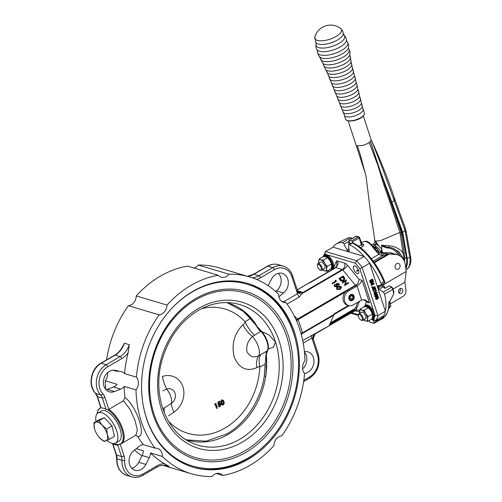 <?xml version="1.0" encoding="UTF-8"?>
<svg xmlns="http://www.w3.org/2000/svg" width="502" height="502" viewBox="0 0 502 502"><rect width="100%" height="100%" fill="white"/><g stroke="black" fill="none" stroke-linecap="round" stroke-linejoin="round"><path stroke-width="0.75" d="M375.245 245.089L375.797 244.769A4.6 2.064 -120.2 0 1 378.884 246.275L381.827 248.873L381.564 245.12L389.037 245.842C393.944 246.181 398.023 247.894 401.28 250.969L402.981 252.97L399.912 232.432C393.769 214.392 390.223 202.312 384.168 185.916L377.699 164.851L378.91 167.63L370.42 141.363A7.988 3.075 -18.1 0 0 371.091 139.7L372.158 141.915C380.729 160.552 388.171 179.352 394.484 198.315L405.334 228.297A1.939 0.653 160.2 0 1 404.574 229.176L382.982 169.676L372.145 141.884M379.104 168.088L388.673 193.584L388.015 193.741L385.097 185.721L370.42 141.363A7.988 3.075 -18.1 0 1 369.202 142.493L377.699 164.851L369.202 142.493L367.979 143.302C364.941 144.934 361.986 146.126 357.28 145.549L360.386 155.049L366.065 176.265L369.798 206.548C371.204 218.226 374.015 232.991 374.749 240.389L375.659 241.211L380.754 240.527L399.906 232.439L402.089 232.495L388.015 193.741L401.123 232.206L401.449 234.384L402.472 234.691L402.089 232.495L405.12 230.97L404.574 229.176M387.211 247.141A0.966 0.558 -87.9 0 0 386.722 247.938L381.451 245.917M382.104 251.038L381.827 248.873L381.169 251.031C381.827 252.167 382.141 252.167 382.104 251.038L382.675 252.782M369.284 320.489L369.334 320.966A0.966 0.433 -120.2 0 0 370.225 322.246L373.902 323.338A0.966 0.433 -120.2 0 0 374.115 323.326A0.966 0.433 -120.2 0 0 374.053 322.366L372.672 319.68M348.162 120.907L365.607 174.269M378.884 246.275L375.659 241.211L375.088 242.309M375.345 245.032L375.195 243.997M380.867 252.192A4.6 2.064 -120.2 0 0 380.98 251.835L381.169 251.031M401.512 232.319L391.918 204.389L392.558 204.22L402.742 232.363L407.166 258.323A15.493 7.976 71.4 0 1 405.792 268.382M405.635 267.284A15.01 7.725 -108.6 0 0 406.494 258.379L404.537 257.796L404.537 261.78M410.278 256.629L409.801 257.438L406.494 258.379L402.472 234.691L403.131 234.616M400.213 234.478L401.449 234.384L404.21 252.882L404.537 257.796L403.947 257.633L402.981 252.97L404.21 252.882M405.384 232.238A1.939 0.471 170.1 0 0 406.231 231.679L410.623 256.861C411.935 263.964 408.295 269.455 405.961 269.505L405.949 269.511A15.493 7.976 -108.6 0 0 409.801 257.438L405.12 230.97L405.603 230.079M388.673 193.584L391.817 202.199L394.283 200.744L394.71 199.645M403.52 259.616L403.024 258.122L398.783 251.609L392.338 247.994L388.441 247.26A1.939 0.477 -84.7 0 0 389.037 245.842M384.927 316.128A6.777 5.466 106.5 0 1 383.208 317.584L381.47 318.601A0.966 0.433 59.8 0 1 381.407 319.272A0.966 0.433 59.8 0 1 381.194 319.285L380.987 318.726M404.336 261.266L403.947 257.633M388.385 247.241A1.939 0.477 -84.7 0 0 388.441 247.26L392.244 247.969M381.564 245.12L386.622 247.084M379.418 168.873L379.035 169.023M385.668 185.552L385.097 185.721A0.966 0.37 -19.1 0 0 384.168 185.916M400.063 288.606A2.661 2.146 -73.5 0 1 398.983 292.61A2.661 2.146 -73.5 0 1 398.852 292.685M399.931 288.675A2.661 2.146 106.5 0 0 398.5 291.323A2.661 2.146 106.5 0 0 399.937 293.563A2.661 2.146 106.5 0 0 401.456 293.344A2.661 2.146 106.5 0 0 402.886 290.696A2.661 2.146 106.5 0 0 401.449 288.455A2.661 2.146 106.5 0 0 399.931 288.675M396.718 263.682A3.05 2.46 106.5 0 0 395.08 266.719A3.05 2.46 106.5 0 0 396.724 269.285A3.05 2.46 106.5 0 0 398.462 269.034A3.05 2.46 106.5 0 0 400.1 266.004A3.05 2.46 106.5 0 0 398.456 263.437A3.05 2.46 106.5 0 0 396.718 263.682A3.05 2.46 106.5 0 0 395.08 266.719A3.05 2.46 106.5 0 0 396.724 269.285A3.05 2.46 106.5 0 0 398.462 269.034A3.05 2.46 106.5 0 0 400.1 266.004A3.05 2.46 106.5 0 0 398.456 263.437A3.05 2.46 106.5 0 0 396.718 263.682M390.481 303.735L402.88 296.513A5.811 4.681 106.5 0 0 405.93 289.823L404.857 282.218L406.225 271.438L405.277 264.774A14.527 11.703 106.5 0 0 397.615 254.834A14.527 11.703 106.5 0 0 395.476 254.458L389.596 254.1A1.939 1.562 106.5 0 0 388.774 254.307L374.341 262.715M378.759 252.437A7.743 6.244 106.5 0 0 379.612 252.782A7.743 6.244 106.5 0 0 380.754 252.983L389.596 254.1M388.774 254.307L387.952 254.062L383.239 255.311L381.583 255.211A1.939 1.129 93.5 0 0 380.754 252.983L379.637 252.65L389.709 252.744A14.527 11.703 -73.5 0 1 391.842 253.121L397.615 254.834M352.73 242.761L352.448 241.889A0.966 0.433 -120.2 0 0 351.62 240.878L349.423 240.226A0.966 0.433 -120.2 0 0 349.21 240.238A0.966 0.433 -120.2 0 0 349.154 240.91L350.139 243.941M382.154 284.27A6.294 5.07 -73.5 0 1 382.788 284.402A6.294 5.07 -73.5 0 1 383.49 284.684L384.865 288.192M406.225 271.438L383.49 284.684M361.553 243.658A13.071 5.873 59.8 0 1 363.253 244.198C364.063 244.844 363.85 245.597 362.62 246.451L360.511 247.674M378.514 252.305A1.939 1.123 120.1 0 1 378.659 252.368A1.939 1.123 120.1 0 1 378.784 254.37L373.971 248.766A13.071 5.873 -120.2 0 0 363.172 241.813L361.308 242.899M404.857 282.218L393.166 289.026M358.591 246.225L361.346 244.625L361.352 243.432M362.62 246.451A1.939 0.872 -120.2 0 1 361.346 244.625L359.175 237.973A0.966 0.37 161.9 0 0 359.545 237.509A0.966 0.966 0 0 0 358.899 236.881A0.966 0.778 106.5 0 1 359.369 237.377A0.966 0.37 161.9 0 1 359.545 237.509L362.024 244.311A1.939 1.45 -65 0 0 363.253 244.198M363.172 241.813C367.219 240.489 366.956 241.713 368.801 242.209L374.956 248.346L373.971 248.766M374.956 248.346C377.372 251.69 376.839 250.937 378.659 252.368L379.612 252.782M382.405 253.083A1.939 1.129 93.5 0 1 383.239 255.311L373.212 261.153M373.3 319.868A1.939 0.872 -120.2 0 0 374.178 320.389A43.574 19.584 -120.2 0 0 380.24 319.165A43.574 19.584 -120.2 0 0 384.557 294.203A1.939 0.872 -120.2 0 0 384.488 293.965A1.939 0.872 -120.2 0 0 383.221 292.139L379.217 289.309A1.45 0.653 59.8 0 1 378.257 287.916A34.858 15.669 -120.2 0 0 377.912 286.855A1.45 0.653 59.8 0 1 378 285.826A1.45 0.653 59.8 0 1 378.069 285.795L380.886 284.992A1.939 0.872 -120.2 0 0 380.98 284.954A1.939 0.872 -120.2 0 0 381.106 283.605A1.939 0.872 -120.2 0 0 381.012 283.36A43.574 19.584 -120.2 0 0 349.448 244.725A1.939 0.872 -120.2 0 0 348.865 244.687A1.939 0.872 -120.2 0 0 348.62 245.497L349.172 250.423A1.45 0.653 59.8 0 1 348.984 251.031A1.45 0.653 59.8 0 1 348.658 251.044A34.858 15.669 -120.2 0 0 347.974 250.843A1.45 0.653 59.8 0 1 346.895 249.751L343.995 244.123A1.939 0.872 -120.2 0 0 342.433 242.642A43.574 19.584 -120.2 0 0 336.371 243.865A43.574 19.584 -120.2 0 0 333.046 247.172L364.132 256.403A43.574 19.584 59.8 0 1 369.685 263.205L385.392 311.246A43.574 19.584 59.8 0 1 383.566 315.858L376.092 320.207L374.894 320.339L373.645 319.266A41.635 18.712 -120.2 0 0 375.126 315.538L359.821 268.708A41.635 18.712 -120.2 0 0 355.328 263.211L325.026 254.213A41.635 18.712 -120.2 0 0 324.48 255.273M381.012 283.36L383.854 281.71L384.883 282.676A1.939 0.872 59.8 0 1 384.846 282.682L381.056 284.891M352.435 242.623C364.301 247.693 378.401 265.106 384.996 282.494L384.883 282.676M383.98 316.919L383.566 317.208M342.433 242.642L350.653 237.854A43.574 19.584 -120.2 0 0 347.949 237.923L339.678 241.958A43.574 19.584 -120.2 0 0 339.208 242.215L336.371 243.865M347.949 237.923L351.086 237.753A0.966 0.828 -85.3 0 0 350.653 237.854A1.939 0.872 -120.2 0 1 351.827 238.714M393.656 292.095L393.675 293.896A43.574 19.584 -120.2 0 0 392.777 289.409A1.939 0.872 -120.2 0 0 392.708 289.177A1.939 0.872 -120.2 0 0 391.441 287.351L389.295 285.833L385.034 288.311L383.177 287A1.45 0.653 59.8 0 1 382.217 285.607A34.858 15.669 -120.2 0 0 381.871 284.552A1.45 0.653 59.8 0 1 381.84 284.452M380.24 319.165L383.082 317.509A43.574 19.584 -120.2 0 0 388.818 302.104L389.935 301.451L393.675 293.896M349.304 244.43L348.407 242.692L349.517 242.039M383.854 281.71A43.574 19.584 -120.2 0 0 352.285 243.068L349.448 244.725M383.221 292.139L391.441 287.351A0.966 0.615 -54.8 0 1 392.087 287.307L389.295 285.833M376.481 242.29A0.772 0.621 106.5 0 0 376.927 243.652L376.481 242.29L375.107 242.315M325.811 69.715A13.554 5.221 -18.1 0 0 326.112 69.985L326.771 71.497A13.071 5.039 -18.1 0 0 327.367 72.928A13.071 5.039 -18.1 0 0 342.753 72.169A13.071 5.039 -18.1 0 0 351.425 63.434L349.762 54.831C350.321 52.817 349.988 50.928 348.783 49.165L348.463 47.834C349.041 46.341 348.702 44.402 347.459 42.024A15.976 6.156 -18.1 0 0 347.215 41.729A15.976 6.156 -18.1 0 0 346.857 41.415L346.361 40.216C346.505 38.899 345.891 37.386 344.523 35.673L343.217 33.678C343.349 32.385 342.753 30.911 341.416 29.235L340.695 28.583A16.359 16.359 0 0 0 314.848 37.029A14.037 5.409 -18.1 0 0 315.375 39.319A14.037 5.409 -18.1 0 0 332.28 38.347A14.037 5.409 -18.1 0 0 341.002 28.865A14.037 5.409 -18.1 0 0 340.695 28.583M346.361 40.216A15.493 5.968 -18.1 0 1 333.805 49.811A15.493 5.968 -18.1 0 1 317.383 50.049A15.493 5.968 -18.1 0 1 317.145 49.767L317.452 51.022A15.976 6.156 -18.1 0 0 317.327 51.875A15.976 6.156 -18.1 0 0 318.048 53.626A15.976 6.156 -18.1 0 0 336.855 52.697A15.976 6.156 -18.1 0 0 347.459 42.024M344.673 115.924A9.927 3.821 -18.1 0 0 344.767 116.018A9.927 3.821 -18.1 0 0 354.914 115.862A9.927 3.821 -18.1 0 0 363.197 109.994L351.337 63.321M318.714 263.117A6.294 2.83 59.8 0 1 318.594 261.661A6.294 2.83 59.8 0 1 320.784 259.823A6.294 2.83 59.8 0 1 324.781 263.5L327.147 266.311L331.458 264.152L331.358 263.807A6.294 2.83 -120.2 0 0 329.864 260.538L331.364 263.857L331.665 266.06L331.107 268.765A7.26 3.263 -120.2 0 0 330.9 261.486A7.26 3.263 -120.2 0 0 324.512 255.926A7.26 3.263 -120.2 0 0 323.564 256.509M323.332 256.522A7.743 3.483 59.8 0 1 324.148 255.468A7.743 3.483 59.8 0 1 324.675 255.273A7.743 3.483 59.8 0 1 331.358 260.952A7.743 3.483 59.8 0 1 331.947 268.852A7.743 3.483 59.8 0 1 331.414 269.047A7.743 3.483 59.8 0 1 330.63 269.041M324.148 255.468L324.97 254.991A7.743 3.483 59.8 0 1 325.497 254.796A7.743 3.483 59.8 0 1 332.18 260.475A7.743 3.483 59.8 0 1 332.77 268.375L331.947 268.852M359.652 313.229A6.294 2.83 59.8 0 1 359.532 311.773A6.294 2.83 59.8 0 1 361.729 309.935A6.294 2.83 59.8 0 1 365.72 313.612L368.091 316.429L372.396 314.271L372.296 313.919A6.294 2.83 -120.2 0 0 370.802 310.65L372.302 313.97L372.609 316.172L372.045 318.877A7.26 3.263 -120.2 0 0 372.045 312.012A7.26 3.263 -120.2 0 0 364.502 306.622M364.276 306.634A7.743 3.483 59.8 0 1 365.086 305.586A7.743 3.483 59.8 0 1 372.653 311.761A7.743 3.483 59.8 0 1 372.886 318.971A7.743 3.483 59.8 0 1 371.568 319.159M365.086 305.586L365.908 305.103A7.743 3.483 59.8 0 1 373.475 311.284A7.743 3.483 59.8 0 1 373.708 318.488L372.886 318.971M319.711 269.731A3.207 1.443 -120.2 0 0 320.144 269.969A3.207 1.443 -120.2 0 0 321.336 268.281A3.207 1.443 -120.2 0 0 319.046 264.692A3.207 1.443 -120.2 0 0 317.358 265.188A3.207 1.443 -120.2 0 0 319.711 269.731M317.358 265.188L317.452 264.46A3.872 1.738 59.8 0 1 317.942 263.569A3.872 1.738 59.8 0 1 319.492 263.864A3.872 1.738 59.8 0 1 322.008 267.321A3.872 1.738 59.8 0 1 321.845 270.258A3.872 1.738 59.8 0 1 320.822 270.245L320.144 269.969M361.34 320.163A3.207 1.443 -120.2 0 0 362.08 317.703A3.207 1.443 -120.2 0 0 359.294 314.49A3.207 1.443 -120.2 0 0 358.296 315.3A3.207 1.443 -120.2 0 0 361.082 320.088A3.207 1.443 -120.2 0 0 361.34 320.163M358.296 315.3L358.39 314.578A3.872 1.738 59.8 0 1 358.88 313.681A3.872 1.738 59.8 0 1 359.601 313.599A3.872 1.738 59.8 0 1 362.682 316.812A3.872 1.738 59.8 0 1 362.783 320.376A3.872 1.738 59.8 0 1 362.067 320.458A3.872 1.738 59.8 0 1 361.76 320.358L361.082 320.088M389.69 301.595L390.882 306.17L388.579 308.642M389.069 307.23L390.882 306.17M390.43 303.559A6.294 2.83 59.8 0 0 390.38 303.384A6.294 2.83 59.8 0 0 390.161 302.7A6.294 2.83 -120.2 0 0 389.696 301.589M364.64 318.852A3.872 1.738 -120.2 0 0 365.964 317.151A3.872 1.738 -120.2 0 0 363.253 312.501A3.872 1.738 -120.2 0 0 362.419 312.056A3.872 1.738 -120.2 0 0 361.158 312.69M359.639 313.242L360.097 309.069L364.314 306.615L366.805 306.973L368.437 307.839L370.802 310.65A6.294 2.83 -120.2 0 0 369.19 308.586A6.294 2.83 -120.2 0 0 369.083 308.479M363.705 320.113L365.337 320.973A6.294 2.83 59.8 0 1 363.555 319.925M367.828 321.336L365.337 320.973A6.294 2.83 -120.2 0 0 367.527 319.134L367.828 321.336L372.045 318.877M368.437 307.839L364.22 310.292L365.72 313.612A6.294 2.83 59.8 0 1 367.527 319.134L368.091 316.429M360.097 309.069L361.729 309.935L364.22 310.292M318.902 263.864L318.594 261.661L319.159 258.957L323.37 256.503L325.867 256.861L327.499 257.727L329.864 260.538A6.294 2.83 -120.2 0 0 328.252 258.474A6.294 2.83 -120.2 0 0 328.139 258.361M322.767 269.994L324.392 270.86A6.294 2.83 59.8 0 1 322.61 269.812M326.89 271.218L324.392 270.86A6.294 2.83 -120.2 0 0 326.582 269.022L326.89 271.218L331.107 268.765M327.499 257.727L323.282 260.18L324.781 263.5A6.294 2.83 59.8 0 1 326.582 269.022L327.147 266.311M323.702 268.739A3.872 1.738 -120.2 0 0 325.026 267.039A3.872 1.738 -120.2 0 0 322.315 262.383A3.872 1.738 -120.2 0 0 321.481 261.944M319.159 258.957L320.784 259.823L323.282 260.18M141.997 455.86A102.634 82.717 -73.5 0 1 134.517 450.068M105.753 389.433A102.634 82.717 -73.5 0 1 105.238 380.78A9.199 7.411 106.5 0 0 107.597 372.691M106.581 359.896A102.634 82.717 -73.5 0 1 128.405 305.724A9.199 7.411 106.5 0 0 136.255 295.942A102.634 82.717 -73.5 0 1 187.484 266.098L218.257 275.234A102.634 82.717 106.5 0 0 167.028 305.078A9.199 7.411 -73.5 0 1 159.178 314.861L128.405 305.724M193.923 268.005A9.199 7.411 106.5 0 0 198.196 265.056A102.634 82.717 -73.5 0 1 218.928 267.817L249.701 276.953A102.634 82.717 106.5 0 0 228.968 274.192A9.199 7.411 -73.5 0 1 221.194 277.148A9.199 7.411 -73.5 0 1 218.257 275.234M106.098 389.816A11.138 8.973 106.5 0 0 107.328 389.433L114.475 391.554A11.138 8.973 106.5 0 1 109.386 391.836A11.138 8.973 106.5 0 1 103.845 378.972A11.138 8.973 106.5 0 1 115.134 370.338L121.177 371.593A9.199 7.411 106.5 0 1 121.666 371.718A9.199 7.411 106.5 0 1 124.596 373.62L136.406 377.127A9.199 7.411 -73.5 0 1 136.011 389.916A102.634 82.717 106.5 0 0 155.036 448.135A9.199 7.411 106.5 0 1 157.383 448.349A9.199 7.411 106.5 0 1 162.334 456.443A102.634 82.717 106.5 0 0 191.275 473.737A102.634 82.717 106.5 0 0 212.007 476.505A9.199 7.411 -73.5 0 1 214.53 474.302A9.199 7.411 -73.5 0 1 219.782 473.549A9.199 7.411 -73.5 0 1 222.719 475.463A102.634 82.717 106.5 0 0 249.914 465.373A102.634 82.717 106.5 0 0 273.948 445.613A9.199 7.411 -73.5 0 1 278.88 436.809A9.199 7.411 -73.5 0 1 281.798 435.836A102.634 82.717 106.5 0 0 304.57 373.57A9.199 7.411 -73.5 0 1 304.965 360.781A102.634 82.717 106.5 0 0 285.939 302.562L281.515 301.25M222.719 475.463L216.28 473.549M107.328 389.433L113.49 386.992A9.199 7.411 106.5 0 0 114.538 386.484A9.199 7.411 106.5 0 0 117.054 384.287L105.238 380.78M113.094 370.206L117.449 371.499A9.199 7.411 106.5 0 0 116.527 370.627M136.011 389.916L124.195 386.408A9.199 7.411 106.5 0 1 121.685 388.604A9.199 7.411 106.5 0 1 120.631 389.113L114.475 391.554M249.701 276.953A102.634 82.717 106.5 0 1 278.641 294.254A9.199 7.411 106.5 0 0 283.592 302.342A9.199 7.411 106.5 0 0 285.939 302.562M268.206 285.701L271.463 279.25A11.138 8.973 -73.5 0 1 282.331 273.414A11.138 8.973 -73.5 0 1 288.305 281.998A11.138 8.973 -73.5 0 1 283.561 293.03L278.867 296.745M278.472 273.32A11.138 8.973 -73.5 0 1 276.414 290.909L275.686 291.486M333.127 269.154L336.566 260.77L337.846 261.09A4.844 3.903 -73.5 0 1 335.499 267.51L334.89 268.269M336.566 260.77L336.986 265.571L335.493 267.397M358.541 270.49A4.355 1.958 59.8 0 1 358.259 273.521A4.355 1.958 59.8 0 1 353.596 269.022A4.355 1.958 59.8 0 1 353.872 265.991A4.355 1.958 59.8 0 1 358.541 270.49M358.29 269.831L356.533 270.86A4.355 1.958 59.8 0 0 356.866 271.275L358.484 270.333M356.866 271.275A29.543 13.278 -120.2 0 0 356.533 270.86M323.087 256.924L325.572 251.527L333.046 247.172M325.572 251.527L356.658 260.758L364.132 256.403M355.328 263.211L356.658 260.758A43.574 19.584 59.8 0 1 362.212 267.56L369.685 263.205M359.821 268.708L362.212 267.56L377.918 315.601L385.392 311.246M376.487 299.399L375.979 298.872L377.027 297.077L378.244 296.764L378.728 297.272L377.686 299.098L376.487 299.399L375.433 298.709L376.481 296.914M376.77 296.757L378.244 296.764M375.427 289.905L376.299 290.087L376.481 290.639L373.864 292.164L376.123 290.526L375.427 289.905L376.299 290.087M373.864 292.164L373.231 291.731L375.578 290.363M373.457 290.1L372.471 289.667L372.748 288.43L373.513 288.763L373.293 289.673L373.927 289.993L374.931 287.866L375.778 288.242L375.596 289.296L375.502 288.374L375.025 288.129L374.009 290.263L372.955 290.169M373.293 289.673L373.927 289.993L373.375 289.83L374.379 287.702L375.232 288.079M375.596 289.296L374.806 288.983L374.95 288.211L374.479 287.966M372.076 287.47L375.176 286.636L373.494 287.935L372.352 287.772L372.421 286.88L372.622 287.633L373.432 287.652L375.176 286.636M371.8 287.608L372.716 288.179L371.8 287.608L371.869 286.717L372.672 286.918M370.413 283.122L372.942 281.327L373.513 281.547L372.095 284.709L374.241 283.781L371.624 285.305L373.017 282.086L370.965 283.285L370.413 283.122M372.384 284.057L373.601 283.348L374.153 283.511M371.624 285.305L371.053 285.08L372.177 282.576M369.604 280.643L372.22 279.118L372.773 279.281L373.319 280.957L372.591 279.702L371.781 280.172L371.976 281.741L371.518 280.329L370.507 280.913L370.702 282.482L370.15 282.319L369.604 280.643L370.156 280.806L372.773 279.281M373.049 281.114L372.503 280.951L372.17 279.947M371.976 281.741L371.43 281.578L371.097 280.574M373.934 294.134L374.988 292.346L376.751 292.189L377.234 292.697L376.193 294.523L374.988 294.825L373.934 294.134L374.988 294.825M376.952 295.822L377.165 294.988L376.481 294.348M376.412 297.121L375.232 296.582L375.678 295.145L375.502 296.431L376.299 296.87L376.556 295.628L377.504 295.985L377.717 295.151L376.487 294.335L376.958 294.316L377.987 294.988L377.586 296.255L376.939 296.224L376.412 297.121L375.239 297.04M375.86 296.958L374.68 296.418L375.132 294.981L375.678 295.145M375.665 296.745L376.004 295.465L376.826 295.477M376.563 294.599L377.165 294.988M375.929 296.92L376.299 296.87L375.753 296.707M377.586 296.255L376.939 296.224M376.556 295.628L376.004 295.465M375.232 296.582L374.68 296.418M374.486 294.297L375.534 292.509L376.751 292.189M374.756 294.153L375.414 294.53L374.881 294.373L376.418 292.697L376.971 292.861L375.621 292.773L374.756 294.153L375.414 294.53L376.111 294.26L376.971 292.861L376.607 292.497M376.111 294.26L375.559 294.097M375.534 292.509L374.988 292.346M370.702 282.482L370.156 280.806M370.965 283.285L373.494 281.49M371.606 285.243L371.053 285.08M370.878 283.015L370.325 282.852M372.622 287.633L373.432 287.652L372.886 287.489M372.421 286.88L371.869 286.717M374.009 290.263L372.471 289.667M373.024 289.83L373.3 288.594M374.95 288.211L375.502 288.374L375.025 288.129M374.379 287.702L375.778 288.242M375.358 289.146L374.806 288.983M374.586 288.267L374.034 288.104M374.147 289.742L373.595 289.579M376.123 290.526L375.979 290.068M373.777 291.894L373.231 291.731M375.979 298.872L375.433 298.709M376.249 298.728L376.908 299.104L376.374 298.947L377.912 297.272L378.464 297.435L377.115 297.347L376.249 298.728L376.908 299.104L377.604 298.834L378.464 297.435L378.1 297.071M377.604 298.834L377.052 298.671M377.027 297.077L376.619 296.958M325.032 252.06L325.026 254.213M376.092 320.207A43.574 19.584 59.8 0 0 377.918 315.601L375.126 315.538M358.51 309.941A4.844 3.903 -73.5 0 1 359.689 310.606M353.791 311.071A0.966 0.433 -120.2 0 0 353.998 311.058A0.966 0.433 -120.2 0 0 354.061 310.38A1.939 0.747 161.9 0 1 355.924 309.79L356.389 309.019L355.843 310.349L358.604 309.96L359.739 310.368M329.883 323.721L330.147 324.317L354.061 310.38L353.872 309.803L355.805 307.23L356.389 309.019L359.601 301.181M357.87 302.191L355.805 307.23M364.082 299.594L366.504 301.997L365.017 305.624M361.628 300.001L357.047 285.989L348.639 290.89A7.988 6.438 106.5 0 0 344.353 298.834A7.988 6.438 106.5 0 0 348.658 305.555A7.988 6.438 106.5 0 0 353.22 304.902L361.628 300.001L365.054 299.807L369.503 302.888L366.504 301.997M348.639 290.89L347.215 290.463L355.623 285.569A0.966 0.433 -120.2 0 0 355.429 285.28A4.844 1.475 140.5 0 0 357.888 283.461L355.623 285.569L357.047 285.989C359.388 284.458 361.089 282.588 362.143 280.38L369.503 302.888M357.888 283.461L359.15 279.495L362.143 280.38M352.435 300.453A3.294 2.654 106.5 0 0 354.205 297.184A3.294 2.654 106.5 0 0 352.429 294.41A3.294 2.654 106.5 0 0 350.547 294.68A3.294 2.654 106.5 0 0 348.783 297.956A3.294 2.654 106.5 0 0 350.553 300.723A3.294 2.654 106.5 0 0 352.435 300.453M350.44 300.685A3.294 2.654 106.5 0 0 352.166 300.409A3.294 2.654 106.5 0 0 352.209 300.391A3.294 2.654 106.5 0 0 353.973 297.184A3.294 2.654 106.5 0 0 352.316 294.379M349.549 295.596A3.131 2.523 -73.5 0 1 350.496 294.762A3.131 2.523 -73.5 0 1 353.784 296.167A3.131 2.523 -73.5 0 1 352.209 300.296A3.131 2.523 -73.5 0 1 348.79 298.163M349.957 296.299A2.234 1.801 106.5 0 0 349.618 298.502A2.234 1.801 106.5 0 0 351.017 299.725A2.234 1.801 106.5 0 0 351.965 299.506A2.234 1.801 106.5 0 0 352.755 298.753A2.234 1.801 106.5 0 0 353.088 296.556A2.234 1.801 106.5 0 0 351.695 295.327A2.234 1.801 106.5 0 0 349.957 296.299L351.695 295.327L353.088 296.556L352.755 298.753L351.017 299.725L349.618 298.502L349.957 296.299M352.755 298.753L350.007 297.937L350.346 295.741M349.041 298.395L350.007 297.937M353.088 296.556L350.578 295.81M297.529 290.853L298.709 292.189L302.888 292.484L299.248 297.008L287.075 304.099M347.215 290.463L345.445 291.963A7.988 6.438 106.5 0 0 343.067 299.656A7.988 6.438 106.5 0 0 347.284 305.147L348.658 305.555M302.712 340.551L329.356 325.641L333.623 315.262L302.135 333.61A4.844 3.909 26.4 0 0 301.231 334.307M333.284 315.821L333.403 314.817A2.905 2.341 -73.5 0 1 334.57 313.549L348.419 305.48M329.356 325.641L328.866 325.88L329.356 325.641L329.481 324.694M315.52 333.761C314.836 333.315 312.332 337.664 313.392 339.365L312.903 338.524A4.844 4.393 -88 0 1 314.352 334.382L316.128 333.347M314.923 334.087L313.223 339.019M312.903 338.524L311.924 338.066L303.208 343.142M308.73 283.147L297.228 289.892M283.523 301.846L297.435 293.739L297.755 292.189L297.234 290.169M298.696 292.183L297.448 290.583L292.603 275.761C290.909 270.816 287.803 267.61 283.297 266.129A18.398 14.828 -73.5 0 0 272.787 267.629L267.842 266.16A1.939 0.872 -120.2 0 0 267.422 266.185C271.005 264.14 274.65 263.632 278.353 264.661A18.398 14.828 106.5 0 0 267.842 266.16L253.93 274.261A1.939 0.872 -120.2 0 0 253.51 274.287L247.448 276.288M297.755 292.189A4.844 2.592 -170.2 0 0 301.187 294.103L342.753 269.888A4.844 1.475 140.5 0 0 347.428 265.257L359.15 279.495M336.754 289.403L336.704 287.665L337.978 286.441L341.096 286.485L341.341 287.759L339.898 289.491L336.754 289.403L336.704 287.665M341.341 287.759L339.898 289.491M340.017 279.997L339.057 278.83L339.245 278.34L343.199 276.037L344.667 278.077L344.679 279.256L343.531 280.8C342.201 281.471 341.027 281.202 340.017 279.997L340.205 279.507L339.245 278.34M344.679 279.256L343.531 280.8M342.521 283.034L342.427 282.206L346.38 279.903L345.376 284.276L348.488 282.463L348.771 282.802L344.811 285.105L345.809 280.731L342.521 283.034L342.427 282.206M348.771 282.802L344.629 285.594L345.621 281.227M335.254 280.304L335.844 280.292L336.415 280.988L336.233 281.478L332.274 283.781L331.998 283.442L335.731 280.888L335.254 280.304L335.336 281.12M339.521 284.753L339.114 284.992L338.059 283.712L336.855 284.113L337.57 285.807L336.98 286.454L334.501 285.952L334.244 284.703L334.671 284.151L334.922 285.732L336.716 286.102L336.836 284.69L335.951 283.975L338.248 283.21L339.521 284.753L338.925 285.481L337.871 284.201L337.212 284.421M337.57 285.807L336.792 286.943L334.313 286.441L334.244 284.703M336.955 285.914L335.763 284.465L335.951 283.975M336.716 286.102L337.099 285.688M336.836 284.69L336.654 285.18M334.501 285.952L334.313 286.441M336.98 286.454L336.792 286.943M338.059 283.712L337.871 284.201M339.114 284.992L338.925 285.481M336.415 280.988L332.462 283.291L332.186 282.952M332.462 283.291L332.274 283.781M345.809 280.731L342.703 282.544M344.748 285.029L344.56 285.519M344.811 285.105L344.629 285.594M343.719 280.311C342.389 280.982 341.216 280.712 340.205 279.507M339.929 278.441L341.272 279.89L343.443 279.972L344.177 279.168L344.134 278.095L343.073 276.608L339.929 278.441M344.065 279.401L342.885 277.104L340.143 278.698M344.134 278.095L343.945 278.591M343.073 276.608L342.885 277.104M340.086 289.001L336.942 288.914M338.26 286.78L337.193 287.765L337.357 288.688L338.699 289.096L340.864 287.633L340.701 286.736L338.26 286.78L337.137 288.016M340.726 287.884L340.513 287.226L338.072 287.269M340.701 286.736L340.513 287.226M294.185 315.789L298.037 319.586A4.844 2.014 -22 0 0 296.588 320.935M345.445 291.963L298.037 319.586A107.478 86.62 -73.5 0 1 302.386 332.889L301.42 335.029M297.523 290.771L302.154 292.145A6.777 2.61 161.9 0 1 302.888 292.484L342.282 269.53A0.966 0.433 -120.2 0 1 342.753 269.888L355.429 285.28L297.391 319.103A4.844 1.299 -43.5 0 1 296.117 319.849M333.403 314.817L302.386 332.889A4.844 1.707 -14.3 0 0 301.068 333.717M304.469 373.457A11.138 8.973 106.5 0 0 307.983 372.283A11.138 8.973 106.5 0 0 313.963 361.208A11.138 8.973 106.5 0 0 307.964 351.846A11.138 8.973 106.5 0 0 304.407 351.682M302.606 368.87A11.138 8.973 106.5 0 0 304.45 352.128M106.079 409.394L102.345 397.973L97.401 396.505L101.134 407.925A20.82 9.356 -120.2 0 1 103.475 408.258A20.82 9.356 -120.2 0 1 106.079 409.394L107.98 409.858L123.417 400.797L124.96 397.389A102.634 82.717 -73.5 0 1 124.195 386.408M124.596 373.62A102.634 82.717 -73.5 0 1 128.123 352.812A21.304 17.168 -73.5 0 1 121.741 358.623L107.836 366.724A16.459 13.265 106.5 0 0 102.835 393.763A11.621 9.362 -73.5 0 1 104.943 397.433L108.821 409.299A20.82 9.356 59.8 0 1 122.312 427.88A20.82 9.356 59.8 0 1 121.415 443.63L135.816 435.247L137.372 430.126L135.032 420.5L130.112 409.4L123.417 400.797M101.134 407.925L101.053 407.586M98.053 412.983L101.417 411.019A17.432 7.831 59.8 0 1 105.194 410.793A17.432 7.831 59.8 0 1 118.729 425.564A17.432 7.831 59.8 0 1 118.961 441.139L115.598 443.097A17.432 7.831 -120.2 0 0 115.366 427.522A17.432 7.831 -120.2 0 0 101.831 412.751A17.432 7.831 -120.2 0 0 98.053 412.983A17.432 7.831 -120.2 0 0 96.039 421.586M107.98 409.858A20.557 9.243 59.8 0 1 121.854 429.543A20.557 9.243 59.8 0 1 119.25 444.333L119.325 444.571A20.82 9.356 -120.2 0 1 114.23 443.561M97.162 413.717A20.557 9.243 59.8 0 1 97.965 410.435A20.557 9.243 59.8 0 1 100.877 407.888M106.92 440.442A17.432 7.831 -120.2 0 0 111.82 443.329A17.432 7.831 -120.2 0 0 115.598 443.097M99.534 437.782L104.102 441.49L109.254 439.369L114.5 436.313L111.977 425.916L104.303 417.645L99.158 419.766L93.912 422.822L94.439 428.451A10.649 4.788 -120.2 0 0 94.614 429.11A10.649 4.788 -120.2 0 0 99.534 437.782A10.649 4.788 -120.2 0 0 99.873 438.133A10.649 4.788 -120.2 0 0 105.947 440.856A10.649 4.788 -120.2 0 0 107.259 434.6A10.649 4.788 -120.2 0 0 102.163 425.263L99.057 420.701L104.303 417.645M109.254 439.369L107.259 434.6L106.731 428.972L102.163 425.263A10.649 4.788 -120.2 0 0 95.75 422.188A10.649 4.788 -120.2 0 0 94.439 428.451L94.608 429.097M106.731 428.972L111.977 425.916M99.057 420.701L93.912 422.822M112.636 443.517L112.806 443.636A20.82 9.356 -120.2 0 0 117.75 445.105L119.325 444.571M119.25 444.333L120.198 444.113M124.96 397.389C136.877 406.4 147.067 437.662 137.717 436.407L135.703 435.309M121.741 358.623A1.939 0.872 59.8 0 0 120.091 356.596L115.146 355.127A1.939 0.872 -120.2 0 0 114.726 355.152C118.058 353.176 120.712 350.233 122.689 346.317L124.358 343.205A19.365 15.606 -73.5 0 1 115.146 355.127L101.235 363.235A18.398 14.828 106.5 0 0 95.644 393.449L100.588 394.917A18.398 14.828 -73.5 0 1 106.179 364.703L120.091 356.596A19.365 15.606 106.5 0 0 129.303 344.673L128.123 352.812M136.249 448.7L143.371 450.815A9.199 7.411 -73.5 0 1 142.16 455.54L138.74 462.304A11.138 8.973 -73.5 0 1 134.235 467.236A11.138 8.973 -73.5 0 1 131.731 468.24M112.806 443.636L116.539 455.057A9.682 7.806 -73.5 0 1 117.022 458.853A18.398 14.828 106.5 0 0 126.906 475.432L131.85 476.9A18.398 14.828 -73.5 0 1 121.967 460.321A1.939 0.333 2.9 0 0 124.659 460.535A16.459 13.265 106.5 0 0 142.907 474.026A1.939 0.872 -120.2 0 1 142.781 475.375L156.693 467.268A1.939 0.872 -120.2 0 0 156.819 465.925A21.304 17.168 -73.5 0 1 164.342 463.628A102.634 82.717 -73.5 0 1 150.518 452.936A9.199 7.411 -73.5 0 1 149.307 457.661L145.881 464.425A11.138 8.973 -73.5 0 1 141.382 469.357A11.138 8.973 -73.5 0 1 135.019 470.267A11.138 8.973 -73.5 0 1 129.045 461.683A11.138 8.973 -73.5 0 1 133.789 450.645L139.318 446.278A9.199 7.411 -73.5 0 1 143.227 444.628A102.634 82.717 -73.5 0 1 137.717 436.407M164.342 463.628L169.086 466.383A19.365 15.606 106.5 0 0 167.335 465.718C163.853 464.714 160.301 465.235 156.693 467.268M143.227 444.628L155.036 448.135M198.196 265.056L228.968 274.192M136.255 295.942L167.028 305.078M159.178 314.861A102.634 82.717 106.5 0 0 136.406 377.127M162.334 456.443L150.518 452.936M247.969 459.43A95.857 77.258 106.5 0 0 299.412 364.088A95.857 77.258 106.5 0 0 247.768 283.454A95.857 77.258 106.5 0 0 193.006 291.267A95.857 77.258 106.5 0 0 141.564 386.609A95.857 77.258 106.5 0 0 193.207 467.243A95.857 77.258 106.5 0 0 247.969 459.43M263.337 446.661A95.857 77.258 -73.5 0 1 246.789 459.079A95.857 77.258 -73.5 0 1 192.617 467.067M247.179 283.279A95.857 77.258 -73.5 0 1 295.308 338.969M192.454 466.007A94.891 76.473 -73.5 0 1 192.297 465.963A94.891 76.473 -73.5 0 1 152.257 432.128M194.293 290.532A94.891 76.473 -73.5 0 1 246.313 284.032A94.891 76.473 -73.5 0 1 246.469 284.076M268.306 348.79L273.452 347.321L275.46 341.881L268.972 334.916L261.755 331.546M226.452 302.587A71.485 57.611 -73.5 0 1 228.197 303.064A71.485 57.611 -73.5 0 1 244.587 311.742A71.485 57.611 -73.5 0 1 256.829 325.88M250.329 317.578L244.587 311.742L243.257 311.347L248.986 317.182L250.329 317.578A71.196 57.379 106.5 0 1 256.509 325.873L261.285 331.006L252.481 336.497C247.963 340.5 246.112 345.545 246.928 351.638C249.776 356.721 253.717 358.089 258.75 355.736L267.666 350.591A14.47 6.507 -120.2 0 0 267.466 341.693A14.47 6.507 -120.2 0 0 261.285 331.006M227.538 302.875L243.257 311.347M248.986 317.182L256.509 325.873M267.666 350.591L265.891 355.604L264.284 375.916C261.743 395.708 248.371 421.73 226.891 433.866L206.222 441.164L186.788 439.909M264.284 375.916L265.702 376.337A71.485 57.611 -73.5 0 1 228.341 434.299A71.485 57.611 -73.5 0 1 187.503 440.128A71.485 57.611 -73.5 0 1 185.784 439.576M264.993 366.334L266.399 366.749A71.196 57.379 106.5 0 0 266.041 354.958M266.261 354.732A71.485 57.611 -73.5 0 1 265.702 376.337L266.399 366.749M256.829 367.646C246.695 371.913 239.147 368.38 234.183 357.029C231.296 344.309 234.196 333.579 242.886 324.832A19.365 9.877 -132.2 0 0 252.481 336.497A14.527 6.526 -120.2 0 1 258.75 355.736A19.365 11.784 63.5 0 0 256.829 367.646L259.703 366.209C258.643 361.308 259.007 357.443 260.789 354.619M216.851 408.427L215.76 404.405L215.132 404.763L215.998 403.733L217.215 408.22L216.381 408.22L215.295 404.204M215.132 404.763L215.873 404.298L216.964 408.327L216.004 403.884L215.132 404.763L214.668 404.562A397.766 241.663 -87.2 0 0 214.781 403.966A397.766 180.35 -15.4 0 0 215.534 403.533L215.998 403.733M221.363 403.275C221.577 404.562 222.204 405.07 223.246 404.8L223.936 401.757C223.71 400.471 223.064 399.968 222.009 400.251L221.231 403.294L221.928 400.144L222.882 400.031L223.974 401.707C224.413 402.962 224.168 404.016 223.233 404.863L221.784 404.763L220.748 403.1L221.445 399.95L222.882 400.031L223.955 401.688L223.208 404.863L222.267 404.97L220.748 403.1M217.918 402.152A397.766 180.35 -15.4 0 0 219.575 401.186L220.052 401.531L218.395 402.347L218.59 404.838L219.456 404.028L218.59 404.838L218.113 404.631A397.766 210.896 -108.4 0 0 217.918 402.152L218.395 402.347L220.045 401.38L220.177 401.845L218.803 402.642L218.897 404.148L219.443 403.696L221.031 404.317L220.071 406.714L219.067 406.827L217.993 405.961A397.766 183.274 -15.1 0 0 218.357 405.754L220.083 406.658L221.012 404.386L220.045 406.714L219.067 406.827L218.47 406.168L219.945 406.243L219.462 406.036L220.183 404.305L220.66 404.512L220.24 403.959L218.64 404.813M218.885 403.388L220.372 403.464L221.031 404.317L220.372 403.464L218.885 403.388M265.056 364.138L259.779 367.213A64.877 52.233 -73.3 0 1 225.266 427.917A64.877 52.233 -73.3 0 1 168.396 421.115M259.779 367.213L259.703 366.209M242.886 324.832L245.459 322.479L244.951 321.694L250.234 318.619M201.572 308.692A64.877 52.233 -73.3 0 1 244.951 321.694M162.805 408.735L171.395 403.432A8.289 7.116 116.6 0 0 175.016 393.254A8.289 7.116 116.6 0 0 166.714 389.056A19.365 7.536 71.6 0 1 162.353 376.469A20.544 17.639 -63.4 0 1 182.935 386.873A20.544 17.639 -63.4 0 1 173.968 412.117L168.609 415.794M162.899 390.87L166.714 389.056A12.104 5.44 -120.2 0 1 170.875 396.787A12.104 5.44 -120.2 0 1 171.395 403.432A19.365 5.359 -124.6 0 0 173.968 412.117M245.459 322.479C247.43 327.04 250.423 331.251 254.439 335.11M164.16 407.944L164.11 412.293M265.891 355.604A19.365 8.703 59.8 0 1 266.895 351.061M266.123 354.908A19.365 9.187 60.2 0 1 267.265 350.848A14.527 6.526 -120.2 0 0 260.914 331.333A19.365 8.904 -121.9 0 1 256.61 325.817M256.033 325.34A19.365 8.703 -120.2 0 0 260.544 331.552M214.781 403.966L215.371 404.248M223.886 403.131L223.177 404.505L221.577 403.15L222.104 400.533L223.729 401.882L223.886 403.131L223.258 402.918L222.486 400.483M221.589 403.081L222.104 400.533M223.729 401.882L222.737 400.527L222.104 400.577M222.405 404.455L223.095 404.392L223.748 403.119L223.597 401.901L223.108 401.707M223.177 404.505L222.612 404.192L223.258 402.918M222.179 404.311L222.612 404.192M221.602 403.125L222.399 404.455L221.608 403.1L222.091 400.596L222.737 400.533M220.02 406.35L220.792 404.493L220.02 406.35L218.834 405.961M217.993 405.961L218.64 406.225M218.928 403.997L218.778 402.623L218.897 404.148L219.443 403.696M220.234 403.959L219.462 404.066M219.418 404.085L220.792 404.493M218.59 404.838L218.533 402.416M218.778 402.623L220.177 401.845L220.071 401.412M220.045 401.38L220.177 401.845L218.822 402.648M378.175 252.054A3.633 1.631 -120.2 0 0 377.931 250.661A3.633 1.631 -120.2 0 0 373.977 246.959M398.268 255.054A18.398 14.828 106.5 0 0 387.494 247.963L386.722 247.938M381.275 252.732L380.98 251.835M391.177 202.362L391.817 202.199L392.558 204.22M404.543 258.248A0.966 0.433 -1.1 0 0 404.01 258.084A1.939 0.678 -19.8 0 1 403.024 258.122L402.297 257.909M391.767 247.837A19.365 15.606 -73.5 0 1 400.176 256.033M374.053 322.366L377.937 320.107M394.158 198.095C394.741 198.133 394.597 198.503 393.725 199.206M380.165 319.209A0.966 0.433 59.8 0 1 380.089 319.843L374.115 323.326M383.208 317.584A0.966 0.433 59.8 0 1 383.145 318.262L386.697 313.857M387.895 247.21A0.966 0.558 -87.9 0 0 387.494 247.963M395.476 254.458L389.709 252.744M351.62 240.878L358.346 236.963A0.966 0.433 59.8 0 1 359.175 237.973L352.448 241.889M355.824 236.498A0.966 0.433 59.8 0 1 355.937 236.323A0.966 0.433 59.8 0 1 356.15 236.31A0.966 0.778 106.5 0 1 356.702 236.229L358.899 236.881A0.966 0.778 106.5 0 0 358.346 236.963L356.15 236.31L349.423 240.226M381.583 255.211A9.682 7.806 -73.5 0 1 378.784 254.37L371.336 258.712M388.774 253.855A1.939 1.562 106.5 0 0 387.952 254.062L373.977 262.207M384.821 287.301L383.101 286.793L379.217 289.309M381.953 284.797A6.294 5.07 -73.5 0 1 383.101 286.793L382.919 286.78M384.557 294.203L392.777 289.409A0.966 0.477 -13.5 0 0 393.135 288.901A0.966 0.477 -13.5 0 0 393.079 288.801M377.912 286.855L381.871 284.552M378.257 287.916L382.217 285.607M349.21 241.085L343.995 244.123M346.895 249.751L348.959 248.546M347.974 250.843L349.141 250.159M348.658 251.044L349.16 250.755M317.145 49.767C315.921 47.979 315.589 46.065 316.147 44.025L315.821 42.632A14.527 5.597 -18.1 0 0 316.047 42.896A14.527 5.597 -18.1 0 0 331.439 42.67A14.527 5.597 -18.1 0 0 343.217 33.678M319.605 56.845A15.493 5.968 -18.1 0 0 319.95 57.153A15.493 5.968 -18.1 0 0 335.6 56.751A15.493 5.968 -18.1 0 0 348.463 47.834M322.704 63.277A14.527 5.597 -18.1 0 0 323.031 63.572A14.527 5.597 -18.1 0 0 337.702 63.189A14.527 5.597 -18.1 0 0 349.762 54.831M350.107 56.299A14.037 5.409 -18.1 0 1 340.789 65.68A14.037 5.409 -18.1 0 1 324.261 66.496A14.037 5.409 -18.1 0 1 323.621 64.953L325.396 69.339L326.112 69.985A13.554 5.221 -18.1 0 0 339.804 69.634A13.554 5.221 -18.1 0 0 351.067 61.828M328.697 76.235A12.832 4.945 -18.1 0 0 328.823 76.36A12.832 4.945 -18.1 0 0 341.937 76.16A12.832 4.945 -18.1 0 0 352.642 68.573M331.358 82.855A12.343 4.756 -18.1 0 0 331.483 82.974A12.343 4.756 -18.1 0 0 344.102 82.774A12.343 4.756 -18.1 0 0 354.406 75.482M334.018 89.469A11.86 4.568 -18.1 0 0 334.137 89.582A11.86 4.568 -18.1 0 0 346.267 89.394A11.86 4.568 -18.1 0 0 356.163 82.384M336.685 96.083A11.377 4.386 -18.1 0 0 336.798 96.189A11.377 4.386 -18.1 0 0 348.426 96.014A11.377 4.386 -18.1 0 0 357.92 89.287M339.346 102.697A10.893 4.198 -18.1 0 0 339.452 102.803A10.893 4.198 -18.1 0 0 350.591 102.628A10.893 4.198 -18.1 0 0 359.683 96.189M342.006 109.31A10.41 4.01 -18.1 0 0 342.113 109.411A10.41 4.01 -18.1 0 0 352.755 109.248A10.41 4.01 -18.1 0 0 361.44 103.092M364.414 112.969C364.571 119.401 348.871 122.946 346.016 119.903L345.545 119.131A9.927 3.821 -18.1 0 0 345.922 119.746A9.927 3.821 -18.1 0 0 357.029 119.388A9.927 3.821 -18.1 0 0 364.414 112.969L363.279 109.499M344.767 116.018L342.885 111.388A10.165 3.916 -18.1 0 0 343.343 112.617A10.165 3.916 -18.1 0 0 355.435 111.971A10.165 3.916 -18.1 0 0 361.986 105.144M342.885 111.388L340.199 104.711A10.649 4.104 -18.1 0 0 340.676 106.004A10.649 4.104 -18.1 0 0 353.352 105.326A10.649 4.104 -18.1 0 0 360.21 98.172M340.199 104.711L337.513 98.041A11.138 4.292 -18.1 0 0 338.015 99.39A11.138 4.292 -18.1 0 0 351.262 98.681A11.138 4.292 -18.1 0 0 358.434 91.201M337.513 98.041L334.828 91.364A11.621 4.474 -18.1 0 0 335.355 92.776A11.621 4.474 -18.1 0 0 349.179 92.035A11.621 4.474 -18.1 0 0 356.658 84.229M334.828 91.364L332.142 84.694A12.104 4.662 -18.1 0 0 332.688 86.162A12.104 4.662 -18.1 0 0 347.089 85.39A12.104 4.662 -18.1 0 0 354.883 77.258M332.142 84.694L329.463 78.023A12.588 4.851 -18.1 0 0 330.027 79.548A12.588 4.851 -18.1 0 0 345.006 78.745A12.588 4.851 -18.1 0 0 353.113 70.293M323.621 64.953L320.477 58.414A15.01 5.779 -18.1 0 0 321.154 60.064A15.01 5.779 -18.1 0 0 338.825 59.186A15.01 5.779 -18.1 0 0 348.783 49.165M316.147 44.025A15.01 5.779 -18.1 0 0 316.712 46.473A15.01 5.779 -18.1 0 0 334.784 45.437A15.01 5.779 -18.1 0 0 344.108 35.297A15.01 5.779 -18.1 0 0 343.776 34.996M363.881 115.014A9.438 3.639 161.9 0 1 356.244 119.934A9.438 3.639 161.9 0 1 347.183 120.474M113.49 386.992L120.631 389.113M276.414 290.909L283.561 293.03M298.709 292.189L299.387 292.54A4.844 3.903 106.5 0 0 302.154 292.145M337.846 261.09L344.636 263.104A4.844 3.903 -73.5 0 1 342.282 269.53L335.499 267.51A2.905 1.117 161.9 0 1 334.42 268.507L310.506 282.444A2.905 1.117 161.9 0 1 308.849 283.122M334.42 268.507A0.966 0.433 -120.2 0 0 334.213 268.52A0.966 0.433 -120.2 0 0 334.1 268.695M344.636 263.104A5.811 2.61 59.8 0 1 347.428 265.257M359.526 312.006L354.914 310.638M351.3 312.633L358.372 314.729M372.804 319.015L373.645 319.266M327.731 270.729L328.157 272.046M374.392 288.957L373.839 288.794M330.159 323.037L354.625 308.786M329.958 323.734L353.872 309.803M329.877 325.001A0.966 0.433 -120.2 0 0 330.084 324.989A0.966 0.433 -120.2 0 0 330.147 324.317A1.939 0.747 161.9 0 0 329.406 325.24M310.506 282.444A0.966 0.433 -120.2 0 0 310.299 282.457A0.966 0.433 -120.2 0 0 310.186 282.613M334.294 314.239A0.966 0.433 -120.2 0 0 334.508 314.227A0.966 0.433 -120.2 0 0 334.57 313.549M311.755 335.28A4.844 2.177 -120.2 0 0 311.924 338.066L317.496 355.115A1.939 0.747 161.9 0 0 318.237 354.186C320.609 364.345 317.659 372.384 309.389 378.301A1.939 0.872 -120.2 0 0 309.514 376.958A16.459 13.265 106.5 0 0 317.496 355.115M292.603 275.761A1.939 0.747 -18.1 0 1 291.863 276.69L297.435 293.739A4.844 2.177 -120.2 0 0 299.248 297.008M343.293 276.878L343.104 277.368M303.823 380.271L309.514 376.958M247.568 276.32A19.365 15.606 -73.5 0 0 253.93 274.261L258.875 275.73L272.787 267.629A1.939 0.872 -120.2 0 1 274.437 269.649L260.532 277.757A1.939 0.872 -120.2 0 0 258.875 275.73A19.365 15.606 106.5 0 1 252.349 277.801M291.863 276.69A16.459 13.265 106.5 0 0 274.437 269.649M260.532 277.757A21.304 17.168 -73.5 0 1 256.641 279.445M102.835 393.763A1.939 1.035 -42.7 0 1 100.588 394.917A9.682 7.806 106.5 0 1 102.345 397.973A1.939 0.747 -18.1 0 0 104.943 397.433M95.644 393.449A9.682 7.806 -73.5 0 1 97.401 396.505A1.939 0.747 161.9 0 1 97.055 396.241L95.367 393.279A1.939 1.035 137.3 0 0 95.644 393.449M114.726 355.152L100.814 363.26A1.939 0.872 -120.2 0 1 101.235 363.235L106.179 364.703A1.939 0.872 59.8 0 1 107.836 366.724M100.456 407.655A20.82 9.356 59.8 0 1 100.739 407.505L97.965 410.435M112.498 443.492L116.194 454.787A1.939 0.747 161.9 0 0 116.539 455.057L121.484 456.525L117.75 445.105M116.194 454.787L116.677 458.646A1.939 0.333 -177.1 0 0 117.022 458.853L121.967 460.321A9.682 7.806 106.5 0 0 121.484 456.525A1.939 0.747 -18.1 0 0 124.076 455.979A11.621 9.362 -73.5 0 1 124.659 460.535M142.907 474.026L156.819 465.925M120.216 444.163L124.076 455.979M124.358 343.205L129.303 344.673M138.74 462.304L145.881 464.425M142.16 455.54L149.307 457.661M165.553 465.335L169.086 466.383M192.297 465.963L192.611 466.057A94.891 76.473 -73.5 0 1 142.844 403.15M170.592 309.684A94.891 76.473 -73.5 0 1 192.41 291.857A94.891 76.473 -73.5 0 1 246.626 284.126L246.313 284.032M245.967 452.315A87.63 70.625 -73.5 0 1 149.188 395.532A87.63 70.625 -73.5 0 1 171.753 319.523A87.63 70.625 -73.5 0 1 195.724 298.59A87.63 70.625 -73.5 0 1 288.481 336.045A87.63 70.625 -73.5 0 1 245.967 452.315M195.692 299.863A86.011 69.32 -73.5 0 1 286.736 336.629A86.011 69.32 -73.5 0 1 245.007 450.746A86.011 69.32 -73.5 0 1 153.97 413.987A86.011 69.32 -73.5 0 1 195.692 299.863M242.202 442.174A76.229 61.439 -73.5 0 1 161.512 409.588A76.229 61.439 -73.5 0 1 198.497 308.441A76.229 61.439 -73.5 0 1 279.187 341.027A76.229 61.439 -73.5 0 1 242.202 442.174M190.804 442.387A73.336 59.104 106.5 0 0 239.887 439.194A73.336 59.104 106.5 0 0 275.46 341.881A73.336 59.104 106.5 0 0 232.194 302.97C220.754 301.577 209.459 304.074 198.309 310.462C180.845 321.111 168.816 337.438 162.221 359.451C152.056 393.449 165.271 430.929 190.804 442.387M222.009 400.251L221.445 399.95M373.795 246.08L373.576 246.444M363.348 115.943L371.041 139.474M374.749 240.402L375.007 242.34M406.231 231.679L405.334 228.297M383.145 318.262L381.407 319.272A0.966 0.966 0 0 1 381.213 319.36L380.089 319.843M356.702 236.229A0.966 0.966 0 0 0 355.937 236.323L349.21 240.238M392.087 287.307L393.079 288.713L393.894 292.553M350.063 243.708L349.197 244.217M384.934 282.651L380.98 284.954M383.082 317.509C385.982 316.611 388.052 312.564 389.282 305.379L389.345 301.338M339.208 242.215L339.741 241.926M352.398 242.629L348.865 244.687M352.278 238.456L351.086 237.753M371.656 244.348L373.337 244.317L379.142 248.91L381.043 252.719M373.206 244.292L374.592 242.535L375.383 242.221M374.674 244.788L375.37 243.878L376.538 243.727M373.074 245.842L377.805 249.695L379.386 252.631M326.777 71.347L329.463 78.023M317.327 51.875L319.19 56.475L320.477 58.414M345.545 119.131L344.41 115.667M315.821 42.632L314.848 37.029M321.845 270.258L324.537 268.689M317.942 263.569L320.64 261.994M362.783 320.376L365.481 318.801M358.88 313.681L361.578 312.106M278.353 264.661L283.297 266.129M334.884 267.98L297.197 289.805M376.588 296.161L377.134 296.324M374.825 287.64L375.377 287.803M327.511 270.86L327.944 272.172M350.496 313.097L358.284 315.413M371.348 319.285L374.894 320.339M355.68 310.412L329.412 325.528M333.61 315.331L334.508 314.227L349.172 305.68M329.186 325.798L315.526 333.761M313.392 339.365L318.237 354.186M303.622 381.664L309.389 378.301M267.422 266.185L253.51 274.287M119.74 444.289L121.415 443.63M100.814 363.26C90.818 368.6 87.655 385.561 95.367 393.279M100.852 407.856L97.055 396.241M116.677 458.646C116.615 467.199 120.022 472.796 126.906 475.432M142.781 475.375C139.198 477.421 135.553 477.929 131.85 476.9M162.755 465.272L191.275 473.737M149.188 395.532C146.979 367.313 154.497 341.975 171.753 319.523M192.611 466.057C211.097 471.24 229.452 468.642 247.681 458.27C273.584 443.473 293.168 412.431 297.397 379.769C304.03 336.434 281.766 293.739 246.626 284.126M216.023 403.759L217.234 408.226L216.889 408.427M215.797 404.399L215.176 404.75"/></g></svg>
